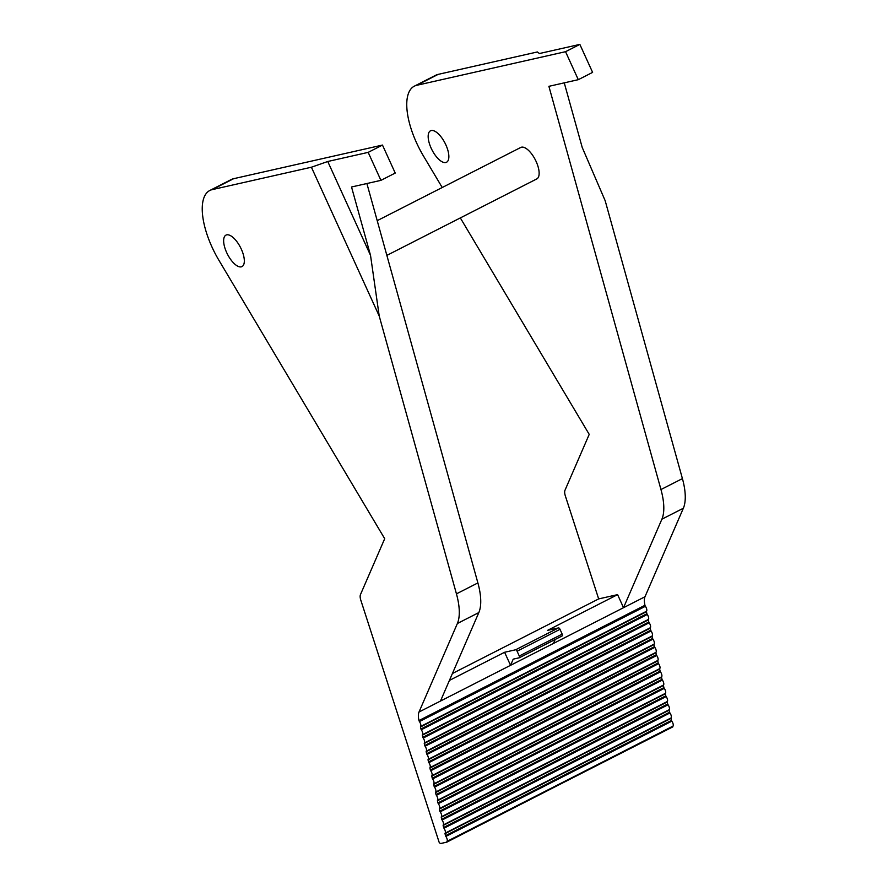 <?xml version="1.0" encoding="UTF-8"?>
<svg xmlns="http://www.w3.org/2000/svg" width="888" height="888" viewBox="0 0 888 888"><rect width="100%" height="100%" fill="white"/><g stroke="black" fill="none" stroke-linecap="round" stroke-linejoin="round"><path stroke-width="1.33" d="M449.417 680.419L504.595 652.269L515.628 649.783A1.765 0.733 63 0 1 517.094 651.215L519.28 656.01A1.765 0.733 63 0 1 519.347 657.753A1.765 0.733 63 0 1 519.269 657.775L513.386 659.107A1.765 0.733 63 0 0 513.308 659.129A1.765 0.733 63 0 0 513.142 659.329L510.545 665.323L419.014 712.01A17.66 7.348 -117 0 0 418.981 720.545A1.343 0.555 63 0 0 419.447 721.556L645.421 606.293A1.343 0.555 63 0 1 644.954 605.283L418.981 720.545M504.595 652.269L510.545 665.323L623.531 607.692L617.593 594.638L598.667 598.912L565.345 495.915A8.825 3.674 63 0 1 564.979 490.287L589.221 434.376L460.328 217.915M617.593 594.638L547.508 630.391L558.541 627.894A1.765 0.733 63 0 1 560.006 629.326L562.182 634.121A1.765 0.733 63 0 1 562.259 635.864A1.765 0.733 63 0 1 562.182 635.886L519.413 657.708M555.167 639.482L553.457 643.434M445.865 144.866A17.66 7.348 63 0 1 446.531 162.26A17.66 7.348 63 0 1 431.157 148.196A17.66 7.348 63 0 1 430.491 130.802A17.66 7.348 63 0 1 445.865 144.866M564.257 82.85L582.206 147.419L605.194 200.766L682.417 478.61A52.969 22.034 -117 0 1 683.349 508.258L644.988 596.747L623.531 607.692L661.893 519.191A52.969 22.034 63 0 0 660.961 489.543L548.895 86.325L578.299 79.676L565.545 51.693L416.694 85.315L438.15 74.381A57.376 23.865 63 0 0 435.764 75.236L414.308 86.18A57.376 23.865 63 0 1 416.694 85.315M442.224 187.512L423.432 155.955A57.376 23.865 63 0 1 414.308 86.18M377.211 220.668L520.768 147.452A17.66 7.348 63 0 1 530.869 152.925A17.66 7.348 63 0 1 538.739 169.386A17.66 7.348 63 0 1 536.818 178.91L386.868 255.389M209.79 190.498L231.235 179.554A57.376 23.865 63 0 1 233.622 178.699L382.473 145.066L395.227 173.06L380.93 180.353L368.176 152.37L327.75 161.494L311.411 167.222L212.177 189.632A57.376 23.865 -117 0 0 209.79 190.498A57.376 23.865 -117 0 0 218.914 260.273L384.704 538.694L360.461 594.605A8.825 3.674 -117 0 0 360.828 600.233L439.116 842.213L440.337 843.6L446.864 842.124L672.893 726.606A1.343 0.555 63 0 1 672.982 726.118A3.83 1.587 63 0 0 671.839 721.156A1.343 0.555 63 0 1 671.472 720.423L671.006 718.403A1.343 0.555 63 0 1 671.095 717.926A3.83 1.587 63 0 0 669.952 712.964A1.343 0.555 63 0 1 669.574 712.231L669.108 710.2A1.343 0.555 63 0 1 669.208 709.723A3.83 1.587 63 0 0 668.065 704.761A1.343 0.555 63 0 1 667.687 704.029L667.221 702.008A1.343 0.555 63 0 1 667.321 701.52A3.83 1.587 63 0 0 666.178 696.558A1.343 0.555 63 0 1 665.8 695.837L665.334 693.806A1.343 0.555 63 0 1 665.434 693.328A3.83 1.587 63 0 0 664.291 688.367A1.343 0.555 63 0 1 663.913 687.634L663.425 685.514A1.343 0.555 63 0 1 663.525 685.025A3.83 1.587 63 0 0 662.381 680.064A1.343 0.555 63 0 1 662.004 679.342L661.538 677.311A1.343 0.555 63 0 1 661.638 676.834A3.83 1.587 63 0 0 660.494 671.872A1.343 0.555 63 0 1 660.117 671.139L659.651 669.119A1.343 0.555 63 0 1 659.74 668.631A3.83 1.587 63 0 0 658.607 663.669A1.343 0.555 63 0 1 658.23 662.936L657.764 660.916A1.343 0.555 63 0 1 657.853 660.439A3.83 1.587 63 0 0 656.72 655.477A1.343 0.555 63 0 1 656.343 654.745L655.899 652.813A1.343 0.555 63 0 1 655.988 652.336A3.83 1.587 63 0 0 654.845 647.374A1.343 0.555 63 0 1 654.478 646.642L654.012 644.61A1.343 0.555 63 0 1 654.101 644.133A3.83 1.587 63 0 0 652.958 639.171A1.343 0.555 63 0 1 652.591 638.439L652.125 636.419A1.343 0.555 63 0 1 652.214 635.93A3.83 1.587 63 0 0 651.071 630.968A1.343 0.555 63 0 1 650.704 630.247L650.238 628.216A1.343 0.555 63 0 1 650.327 627.738A3.83 1.587 63 0 0 649.184 622.777A1.343 0.555 63 0 1 648.817 622.044L648.329 619.924A1.343 0.555 63 0 1 648.418 619.436A3.83 1.587 63 0 0 647.274 614.474A1.343 0.555 63 0 1 646.908 613.752L646.442 611.721A1.343 0.555 63 0 1 646.531 611.244L420.557 726.506A3.83 1.587 63 0 0 419.447 721.556M452.403 673.515L598.667 598.912M644.988 596.747A17.66 7.348 -117 0 0 644.954 605.283M645.421 606.293A3.83 1.587 63 0 1 646.531 611.244M672.893 726.606L446.908 841.868A1.343 0.555 63 0 1 447.008 841.38A3.83 1.587 63 0 0 445.865 836.418A1.343 0.555 63 0 1 445.487 835.686L445.021 833.666A1.343 0.555 63 0 1 445.121 833.177A3.83 1.587 63 0 0 443.978 828.227A1.343 0.555 63 0 1 443.6 827.494L443.134 825.463A1.343 0.555 63 0 1 443.234 824.985A3.83 1.587 63 0 0 442.091 820.024A1.343 0.555 63 0 1 441.713 819.291L441.247 817.271A1.343 0.555 63 0 1 441.347 816.782A3.83 1.587 63 0 0 440.204 811.821A1.343 0.555 63 0 1 439.826 811.088L439.36 809.068A1.343 0.555 63 0 1 439.46 808.591A3.83 1.587 63 0 0 438.317 803.629A1.343 0.555 63 0 1 437.939 802.896L437.451 800.776A1.343 0.555 63 0 1 437.54 800.288A3.83 1.587 63 0 0 436.408 795.326A1.343 0.555 63 0 1 436.03 794.594L435.564 792.573A1.343 0.555 63 0 1 435.653 792.096A3.83 1.587 63 0 0 434.521 787.134A1.343 0.555 63 0 1 434.143 786.402L433.677 784.37A1.343 0.555 63 0 1 433.766 783.893A3.83 1.587 63 0 0 432.623 778.931A1.343 0.555 63 0 1 432.256 778.199L431.79 776.179A1.343 0.555 63 0 1 431.879 775.69A3.83 1.587 63 0 0 430.736 770.729A1.343 0.555 63 0 1 430.369 769.996L429.925 768.076A1.343 0.555 63 0 1 430.014 767.598A3.83 1.587 63 0 0 428.871 762.637A1.343 0.555 63 0 1 428.504 761.904L428.038 759.873A1.343 0.555 63 0 1 428.127 759.395A3.83 1.587 63 0 0 426.984 754.434A1.343 0.555 63 0 1 426.617 753.701L426.151 751.681A1.343 0.555 63 0 1 426.24 751.193A3.83 1.587 63 0 0 425.097 746.231A1.343 0.555 63 0 1 424.73 745.498L424.264 743.478A1.343 0.555 63 0 1 424.353 743.001A3.83 1.587 63 0 0 423.21 738.039A1.343 0.555 63 0 1 422.843 737.306L422.355 735.186A1.343 0.555 63 0 1 422.444 734.698A3.83 1.587 63 0 0 421.301 729.736A1.343 0.555 63 0 1 420.934 729.004L420.468 726.983A1.343 0.555 63 0 1 420.557 726.506M420.468 726.983L646.442 611.721M420.934 729.004L646.908 613.752M422.355 735.186L648.329 619.924M422.843 737.306L648.817 622.044M424.264 743.478L650.238 628.216M424.73 745.498L650.704 630.247M426.151 751.681L652.125 636.419M426.617 753.701L652.591 638.439M428.038 759.873L654.012 644.61M428.504 761.904L654.478 646.642M429.925 768.076L655.899 652.813M430.369 769.996L656.343 654.745M431.79 776.179L657.764 660.916M432.256 778.199L658.23 662.936M433.677 784.37L659.651 669.119M434.143 786.402L660.117 671.139M435.564 792.573L661.538 677.311M436.03 794.594L662.004 679.342M437.451 800.776L663.425 685.514M437.939 802.896L663.913 687.634M439.36 809.068L665.334 693.806M439.826 811.088L665.8 695.837M441.247 817.271L667.221 702.008M441.713 819.291L667.687 704.029M443.134 825.463L669.108 710.2M443.6 827.494L669.574 712.231M445.021 833.666L671.006 718.403M445.487 835.686L671.472 720.423M446.908 841.868L672.849 726.861M366.888 183.516L477.888 582.928A52.969 22.034 63 0 1 478.832 612.576L440.47 701.065M478.832 612.576L457.376 623.509L419.014 712.01M457.376 623.509A52.969 22.034 -117 0 0 456.443 593.861L379.22 316.028L370.529 255.389L351.526 186.991L380.93 180.353M241.336 249.195A17.66 7.348 -117 0 0 225.963 235.12A17.66 7.348 -117 0 0 226.64 252.514A17.66 7.348 -117 0 0 242.013 266.578A17.66 7.348 -117 0 0 241.336 249.195M578.299 79.676L592.607 72.383L579.853 44.4L565.545 51.693M438.15 74.381L537.384 51.959L539.416 53.535L579.853 44.4M382.473 145.066L368.176 152.37M327.75 161.494L370.529 255.389M311.411 167.222L379.22 316.028M519.28 656.01L562.182 634.121M517.094 651.215L560.006 629.326M515.628 649.783L558.541 627.894M513.142 659.329L513.73 659.029M682.417 478.61L660.961 489.543M683.349 508.258L661.893 519.191M421.301 729.736L647.274 614.474M422.444 734.698L648.418 619.436M423.21 738.039L649.184 622.777M424.353 743.001L650.327 627.738M425.097 746.231L651.071 630.968M426.24 751.193L652.214 635.93M426.984 754.434L652.958 639.171M428.127 759.395L654.101 644.133M428.871 762.637L654.845 647.374M430.014 767.598L655.988 652.336M430.736 770.729L656.72 655.477M431.879 775.69L657.853 660.439M432.623 778.931L658.607 663.669M433.766 783.893L659.74 668.631M434.521 787.134L660.494 671.872M435.653 792.096L661.638 676.834M436.408 795.326L662.381 680.064M437.54 800.288L663.525 685.025M438.317 803.629L664.291 688.367M439.46 808.591L665.434 693.328M440.204 811.821L666.178 696.558M441.347 816.782L667.321 701.52M442.091 820.024L668.065 704.761M443.234 824.985L669.208 709.723M443.978 828.227L669.952 712.964M445.121 833.177L671.095 717.926M445.865 836.418L671.839 721.156M447.008 841.38L672.982 726.118M477.888 582.928L456.443 593.861M233.622 178.699L212.177 189.632M519.347 657.753L562.259 635.864"/></g></svg>

